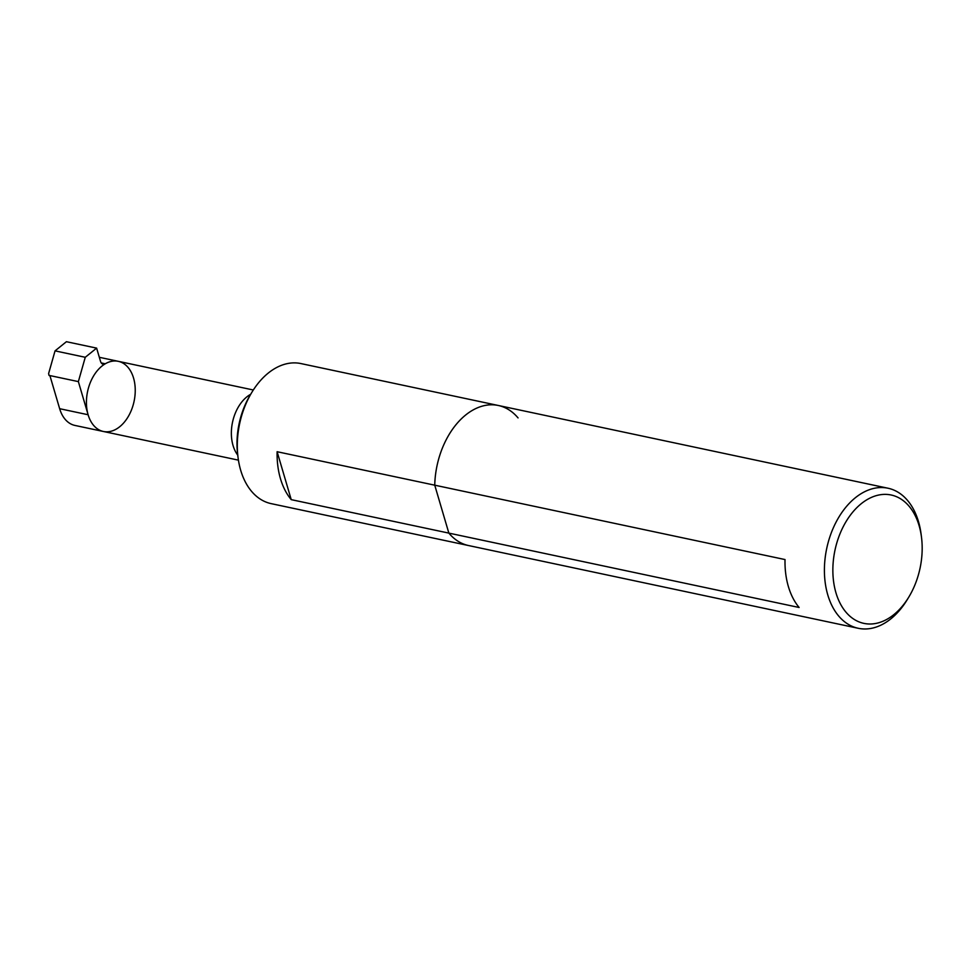 <?xml version="1.0" encoding="UTF-8"?>
<svg xmlns="http://www.w3.org/2000/svg" width="970" height="970" viewBox="0 0 970 970"><rect width="100%" height="100%" fill="white"/><g stroke="black" fill="none" stroke-linecap="round" stroke-linejoin="round"><path stroke-width="1.45" d="M78.364 381.61L88.112 414.748A35.854 23.765 102 0 0 103.39 431.48A35.854 23.765 102 0 0 134.078 401.337A35.854 23.765 102 0 0 118.279 361.325A35.854 23.765 102 0 0 105.257 363.786A5.978 3.965 -78 0 1 103.087 364.199A5.978 3.965 -78 0 1 100.54 361.41L96.624 348.121L85.263 357.287L78.364 381.61L49.033 375.39A1.2 0.691 51.1 0 1 50.197 376.578L59.655 408.697A35.854 23.765 -78 0 0 74.92 425.43L103.39 431.48A35.854 23.765 -78 0 1 87.591 391.468A35.854 23.765 -78 0 1 118.279 361.325L99.328 357.299M85.263 357.287L55.047 350.873L48.609 373.583L49.033 375.39M55.047 350.873L66.409 341.707L96.624 348.121M785.021 559.557L434.742 485.182L448.855 533.112L799.135 607.487A71.598 47.445 -78 0 1 785.021 559.557M921.5 537.259L921.124 534.337A71.598 47.445 102 0 0 907.738 500.666A71.598 47.445 102 0 0 888.011 488.225A71.598 47.445 102 0 0 826.731 548.402A71.598 47.445 102 0 0 858.268 628.293A71.598 47.445 102 0 0 890.945 618.763A71.598 47.445 102 0 0 907.265 599.618L908.793 597.096A65.62 43.48 102 0 0 921.5 537.259A65.62 43.48 102 0 0 866.853 499.78A65.62 43.48 102 0 0 834.952 589.008A65.62 43.48 102 0 0 893.831 614.64A65.62 43.48 102 0 0 908.793 597.096M251.909 392.232A71.598 47.445 102 0 0 238.05 457.525L237.674 454.603A65.62 43.48 102 0 1 250.381 394.766L251.909 392.232A71.598 47.445 102 0 1 268.229 373.098A71.598 47.445 102 0 1 300.906 363.568L498.325 405.484A71.598 47.445 102 0 0 434.742 485.182L277.117 451.717A71.598 47.445 102 0 0 291.23 499.647L448.855 533.112A71.598 47.445 102 0 0 468.583 545.552A71.598 47.445 -78 0 1 448.855 533.112L434.742 485.182A71.598 47.445 -78 0 1 465.649 415.014A71.598 47.445 -78 0 1 498.325 405.484A71.598 47.445 -78 0 1 518.053 417.912M238.05 457.525A71.598 47.445 102 0 0 271.163 503.636L858.268 628.293M277.117 451.717L291.23 499.647M105.257 363.786L101.268 362.938M88.112 414.748L59.655 408.697M250.66 394.293A35.854 23.765 102 0 0 232.521 422.241A35.854 23.765 102 0 0 237.747 455.148M498.325 405.484L888.011 488.225M103.39 431.48L238.414 460.144M118.279 361.325L253.315 389.988"/></g></svg>
